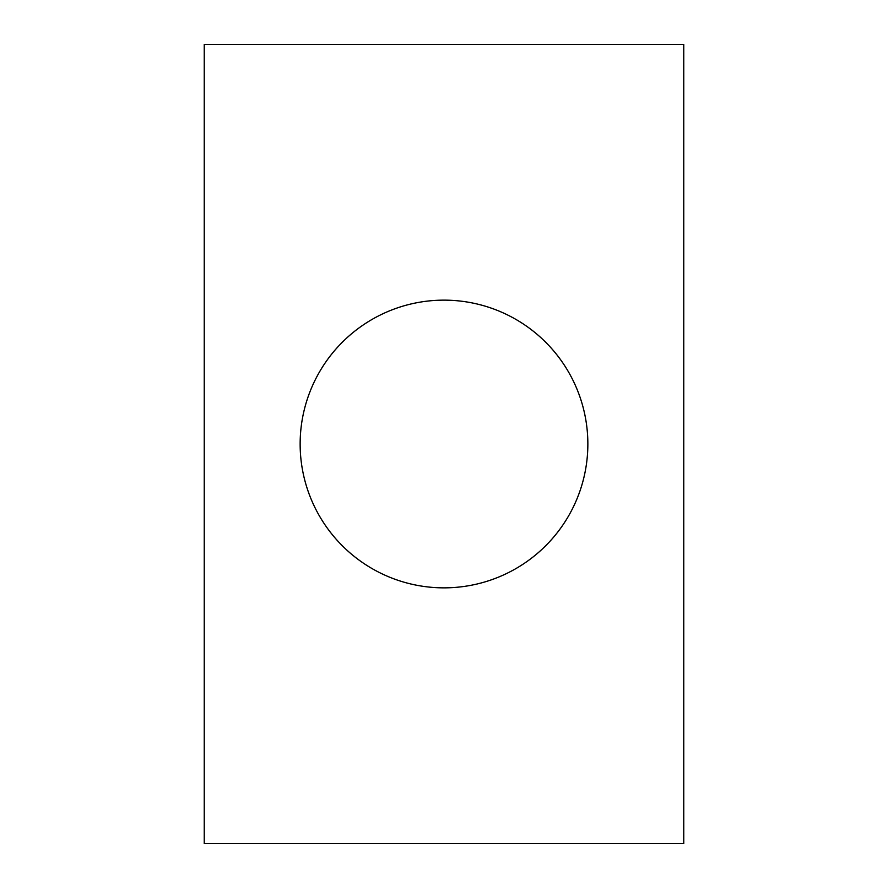 <?xml version="1.0" encoding="UTF-8"?>
<svg xmlns="http://www.w3.org/2000/svg" width="888" height="888" viewBox="0 0 888 888"><rect width="100%" height="100%" fill="white"/><g stroke="black" fill="none" stroke-linecap="round" stroke-linejoin="round"><path stroke-width="1.33" d="M683.76 843.6L683.76 44.4L683.76 843.6L204.24 843.6L204.24 44.4L683.76 44.4L204.24 44.4L204.24 843.6L683.76 843.6M444 300.144A143.856 143.856 0 0 0 300.144 444A143.856 143.856 0 0 0 444 587.856A143.856 143.856 0 0 0 587.856 444A143.856 143.856 0 0 0 444 300.144A143.856 143.856 0 0 0 300.144 444A143.856 143.856 0 0 0 444 587.856A143.856 143.856 0 0 0 587.856 444A143.856 143.856 0 0 0 444 300.144"/></g></svg>
